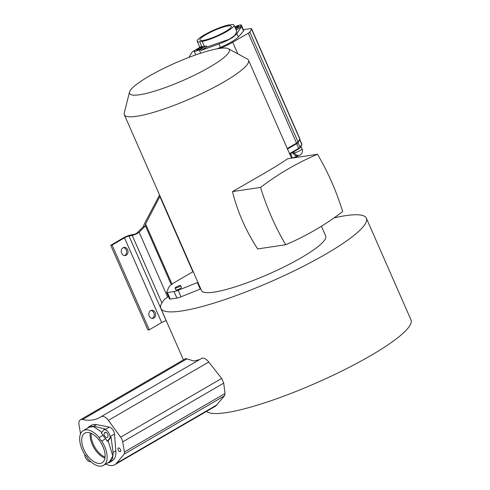 <?xml version="1.0" encoding="UTF-8"?>
<svg xmlns="http://www.w3.org/2000/svg" width="490" height="490" viewBox="0 0 490 490"><rect width="100%" height="100%" fill="white"/><g stroke="black" fill="none" stroke-linecap="round" stroke-linejoin="round"><path stroke-width="0.73" d="M334.064 217.885A112.216 19.68 156.3 0 1 366.367 218.215A112.216 19.68 156.3 0 1 271.521 281.346A112.216 19.68 156.3 0 1 160.855 308.431A112.216 19.68 156.3 0 1 165.075 298.722A4.465 0.784 -23.7 0 0 167.635 297.124L168.352 296.407M169.503 298.845L170.275 299.09L176.884 298.067A6.584 1.151 -23.7 0 0 181.012 296.799L200.245 289.1A8.397 1.47 -23.7 0 0 200.765 288.886M129.507 92.12A54.476 9.555 -23.7 0 0 139.656 94.742A54.476 9.555 -23.7 0 0 200.386 72.201A54.476 9.555 -23.7 0 0 228.358 48.731A54.476 9.555 -23.7 0 0 219.251 48.467A54.476 9.555 -23.7 0 0 164.848 67.834A54.476 9.555 -23.7 0 0 129.507 92.12L124.24 112.994A67.816 11.895 -23.7 0 0 124.313 114.715L201.513 290.582A67.816 11.895 -23.7 0 0 214.069 292.126A67.816 11.895 -23.7 0 0 285.78 266.046A67.816 11.895 -23.7 0 0 325.709 236.064L321.397 226.239M160.059 196.147L145.585 223.936L144.948 226.435L139.142 232.217A4.465 0.784 156.3 0 1 132.227 235.414L129.005 236.021A3.638 0.637 -23.7 0 0 124.485 237.846L112.081 245.055L110.728 245.257L147.919 329.978L149.272 329.776L161.675 322.567A3.638 0.637 156.3 0 1 166.196 320.742L166.257 320.736M206.48 411.422A112.216 19.68 -23.7 0 0 370.691 355.618A112.216 19.68 -23.7 0 0 410.994 319.884L366.367 218.215M80.556 433.883L79.006 424.781A8.483 4.539 59.8 0 1 80.403 419.783L185.747 358.533L193.905 361.032L199.105 359.691M120.638 437.166L221.658 378.439L208.771 362.006C206.504 359.244 204.312 357.945 202.192 358.11L101.081 416.678A8.483 4.539 59.8 0 1 101.987 416.365A8.483 4.539 59.8 0 1 108.382 420.371L120.638 437.166A6.664 3.565 59.8 0 1 122.696 441.864L124.423 451.988A4.239 2.266 59.8 0 1 124.062 454.199L116.479 463.289A21.217 11.344 59.8 0 1 114.801 464.716A21.217 11.344 59.8 0 1 112.535 465.5A21.217 11.344 59.8 0 1 107.255 464.673L105.754 464.055M221.658 378.439L223.716 383.131L225.032 393.495L224.524 395.791L215.686 406.069L114.801 464.716M144.948 226.435L143.343 226.68L144.232 224.138L159.562 195.008M143.343 226.68L137.047 232.94A2.04 0.355 -23.7 0 1 133.893 234.404L130.671 235.01A6.064 1.066 156.3 0 0 123.137 238.048L110.728 245.257M123.364 247.621A4.091 3.381 -98.5 0 1 126.273 249.949A4.091 3.381 -98.5 0 1 124.901 255.376A4.091 3.381 -98.5 0 1 124.552 255.547M150.951 310.476A4.091 3.381 -98.5 0 1 153.86 312.804A4.091 3.381 -98.5 0 1 152.494 318.231A4.091 3.381 -98.5 0 1 152.145 318.408M112.081 245.055L149.272 329.776M127.621 249.741A4.091 3.381 81.5 0 0 124.025 247.432A4.091 3.381 81.5 0 0 123.008 247.793A4.091 3.381 81.5 0 0 121.642 253.22A4.091 3.381 81.5 0 0 125.238 255.529A4.091 3.381 81.5 0 0 126.249 255.174A4.091 3.381 81.5 0 0 127.621 249.741M155.214 312.602A4.091 3.381 81.5 0 0 151.618 310.293A4.091 3.381 81.5 0 0 150.602 310.648A4.091 3.381 81.5 0 0 149.236 316.081A4.091 3.381 81.5 0 0 152.831 318.39A4.091 3.381 81.5 0 0 153.842 318.028A4.091 3.381 81.5 0 0 155.214 312.602M80.403 419.783A8.483 4.539 59.8 0 1 81.309 419.471A8.483 4.539 59.8 0 1 82.54 419.52A68.827 36.805 -120.2 0 0 92.543 419.961A68.827 36.805 -120.2 0 0 99.905 417.419A68.827 36.805 -120.2 0 0 100.952 416.757A8.483 4.539 59.8 0 1 101.081 416.678M91.244 433.374A16.672 8.918 -120.2 0 0 93.241 444.075A16.672 8.918 -120.2 0 0 105.032 457.09M118.188 449.973A2.064 1.103 -120.2 0 0 120.369 451.584A2.064 1.103 -120.2 0 0 120.479 449.63A2.064 1.103 -120.2 0 0 118.298 448.019A2.064 1.103 -120.2 0 0 118.188 449.973M124.313 114.715A67.816 11.895 -23.7 0 0 136.869 116.259A67.816 11.895 -23.7 0 0 208.581 90.185A67.816 11.895 -23.7 0 0 248.51 60.197A67.816 11.895 -23.7 0 0 247.291 58.978L228.358 48.731M232.493 191.602C237.387 211.466 245.772 230.576 257.654 248.932L285.701 244.724C305.797 236.223 324.79 225.18 342.663 211.607C336.41 191.265 328.024 172.155 317.496 154.276L287.55 158.772C283.453 161.774 275.815 166.545 264.637 173.105L232.493 191.602L260.533 187.394C266.793 207.754 275.184 226.864 285.701 244.724M317.496 154.276C297.399 162.784 278.412 173.821 260.533 187.394M197.905 282.363A8.397 1.47 156.3 0 1 197.384 282.577L178.146 290.282A6.584 1.151 156.3 0 1 174.024 291.544L167.409 292.567L166.643 292.322L168.738 287.416A21.131 3.706 156.3 0 1 176.137 281.536L191.51 272.55A4.153 0.729 156.3 0 1 193.213 271.674M169.491 298.998L166.643 292.322M175.071 288.034L175.91 289.945A3.032 0.533 -23.7 0 0 176.467 290.013A3.032 0.533 -23.7 0 0 179.677 288.849A3.032 0.533 -23.7 0 0 181.459 287.507L180.62 285.596A3.032 0.533 156.3 0 1 178.838 286.932A3.032 0.533 156.3 0 1 175.628 288.102A3.032 0.533 156.3 0 1 175.071 288.034A3.032 0.533 156.3 0 1 176.853 286.693A3.032 0.533 156.3 0 1 180.057 285.523A3.032 0.533 156.3 0 1 180.62 285.596M292.536 158.025L298.974 155.514A1.213 0.894 -102.5 0 1 299.004 155.495M292.481 152.494L292.842 153.321L296.162 156.304L296.664 155.299L299.084 155.453A4.851 4.851 0 0 0 302.067 148.899L300.927 146.283M301.656 143.895L301.785 144.354L300.058 147.288A3.938 0.692 156.3 0 1 298.655 148.366L289.529 153.646M292.842 153.321L294.012 152.917L296.664 155.299M287.489 149.003L296.615 143.717A3.938 0.692 -23.7 0 0 298.024 142.645L299.745 139.705A6.364 1.115 -23.7 0 0 299.8 139.393L301.84 144.036L301.497 145.316A0.606 0.582 -149.6 0 0 301.522 144.795M287.275 148.513L296.548 143.147A4.245 0.747 -23.7 0 0 298.061 141.99L299.782 139.05A6.67 1.17 -23.7 0 0 299.843 138.719L251.597 28.8A6.67 1.17 -23.7 0 0 250.39 28.647L243.359 29.663M194.481 50.482A8.489 1.488 -23.7 0 0 191.719 52.644L188.944 57.379M220.212 48.332A21.223 3.724 -23.7 0 0 232.719 42.244L248.295 33.228A4.245 0.747 -23.7 0 0 249.808 32.071L251.535 29.131A6.67 1.17 -23.7 0 0 251.597 28.8M216.917 48.865L220.402 47.383A20.617 3.614 -23.7 0 0 238.33 36.958L243.561 30.993L241.166 25.529L240.835 25.903L241.3 27.011L236.854 33.596C234.079 37.099 228.101 40.572 218.926 44.02L200.925 50.482L206.927 46.997L206.425 45.907L200.398 49.41L200.925 50.482M234.802 26.938L236.284 26.258A5.457 0.956 156.3 0 1 240.339 24.953A5.457 0.956 156.3 0 1 241.35 25.082L243.744 30.545A5.457 0.956 156.3 0 1 243.561 30.993M241.35 25.082A5.457 0.956 156.3 0 1 241.166 25.529M200.398 49.41L199.21 49.919A5.457 0.956 156.3 0 1 195.155 51.223A5.457 0.956 156.3 0 1 194.144 51.095A5.457 0.956 156.3 0 1 194.328 50.648L200.686 46.771A20.102 3.522 -23.7 0 0 201.923 46.758A4.545 0.796 156.3 0 1 203.571 46.33A4.545 0.796 156.3 0 1 204.385 46.391A20.102 3.522 -23.7 0 0 206.425 45.907M240.835 25.903L235.666 28.91M235.414 28.334A2.579 0.453 -23.7 0 0 236.676 27.703L237.785 27.06A2.579 0.453 -23.7 0 0 238.71 26.24A2.579 0.453 -23.7 0 0 238.232 26.178A2.579 0.453 -23.7 0 0 235.022 27.428M202.223 41.466A4.545 0.796 -23.7 0 0 201.415 41.411A4.545 0.796 -23.7 0 0 199.761 41.84A20.102 3.522 156.3 0 1 197.182 41.246A20.102 3.522 156.3 0 1 208.079 32.842A20.102 3.522 156.3 0 1 228.953 24.868A4.545 0.796 -23.7 0 0 229.761 24.929A4.545 0.796 -23.7 0 0 231.415 24.5A20.102 3.522 156.3 0 1 233.993 25.088A20.102 3.522 156.3 0 1 223.097 33.498A20.102 3.522 156.3 0 1 202.223 41.466L204.385 46.391M206.927 46.997L229.038 39.365L234.753 35.501L236.854 31.611L233.993 25.088M228.101 25.897A17.132 3.001 -23.7 0 0 209.989 32.481A17.132 3.001 -23.7 0 0 199.902 40.051A17.132 3.001 -23.7 0 0 203.074 40.443A17.132 3.001 -23.7 0 0 221.186 33.859A17.132 3.001 -23.7 0 0 231.274 26.282A17.132 3.001 -23.7 0 0 228.101 25.897M199.761 41.84L201.923 46.758M197.709 49.116L198.818 48.473A2.579 0.453 -23.7 0 1 202.131 47.169A2.579 0.453 -23.7 0 1 202.609 47.224A2.579 0.453 -23.7 0 1 201.684 48.044L200.575 48.688A2.579 0.453 -23.7 0 1 197.262 49.998A2.579 0.453 -23.7 0 1 196.784 49.937A2.579 0.453 -23.7 0 1 197.709 49.116L198.015 49.815M236.149 30.006L241.3 27.011M103.133 435.206A20.102 10.749 -120.2 0 0 101.222 433.111L104.125 429.516L104.94 429.669A5.457 2.916 59.8 0 1 108.284 432.186A5.457 2.916 59.8 0 1 110.072 436.627L110.158 437.693L107.249 441.288A20.102 10.749 -120.2 0 0 105.724 438.715A4.545 2.432 59.8 0 1 104.223 437.209A4.545 2.432 59.8 0 1 103.133 435.206L99.145 437.521A4.545 2.432 -120.2 0 0 100.236 439.53A4.545 2.432 -120.2 0 0 101.736 441.037L105.724 438.715M101.865 432.315L93.615 426.619L89.204 427.176L83.294 430.612A20.102 10.749 59.8 0 1 99.145 437.521M101.736 441.037A20.102 10.749 59.8 0 1 103.5 465.365A20.102 10.749 59.8 0 1 87.649 458.456A4.545 2.432 -120.2 0 0 86.552 456.447A4.545 2.432 -120.2 0 0 85.058 454.947A20.102 10.749 59.8 0 1 83.294 430.612M104.321 433.185A2.579 1.378 -120.2 0 0 104.921 436.351A2.579 1.378 -120.2 0 0 107.12 437.454A2.579 1.378 -120.2 0 0 107.335 437.27L107.867 436.615A2.579 1.378 -120.2 0 0 107.273 433.442A2.579 1.378 -120.2 0 0 105.068 432.339A2.579 1.378 -120.2 0 0 104.854 432.523L104.321 433.185L105.846 432.296M103.5 465.365L109.411 461.929L112.804 455.97L108.149 440.804L111.046 437.221L113.098 452.472L112.682 458.554L109.705 462.352L107.23 463.197M107.249 441.288L108.149 440.804M110.158 437.693L111.046 437.221M109.705 462.352L112.173 460.918A20.617 11.025 -120.2 0 0 115.824 450.886L114.501 434.054A5.457 2.916 -120.2 0 0 112.712 429.614A5.457 2.916 -120.2 0 0 109.374 427.096L96.45 424.603A20.617 11.025 -120.2 0 0 91.452 425.271L88.984 426.71L93.725 426.19L104.976 428.995L104.125 429.516M104.897 458.089A17.132 9.157 59.8 0 1 95.771 450.567A17.132 9.157 59.8 0 1 90.313 433.001M87.159 428.364L88.984 426.71M90.76 461.678L89.823 461.672A5.457 2.916 59.8 0 1 86.479 459.155A5.457 2.916 59.8 0 1 84.697 454.714L84.666 454.322M99.433 440.522A17.132 9.157 -120.2 0 0 84.788 433.178A17.132 9.157 -120.2 0 0 87.355 455.455A17.132 9.157 -120.2 0 0 102.006 462.799A17.132 9.157 -120.2 0 0 99.433 440.522M192.913 271.815L159.856 196.508M145.585 223.936L172.027 284.175M171.298 284.727L145.144 225.155M139.142 232.217L167.635 297.124M161.871 302.943L132.227 235.414M129.005 236.021L166.196 320.742M161.675 322.567L124.485 237.846M116.479 463.289L217.046 404.826M186.911 358.845L82.54 419.52M208.771 362.006L108.382 420.371M223.716 383.131L122.696 441.864M124.423 451.988L225.032 393.495M224.524 395.791L124.062 454.199M200.245 289.1L197.384 282.577M178.146 290.282L181.012 296.799M176.884 298.067L174.024 291.544M167.409 292.567L170.275 299.09M294.202 157.774L298.802 155.593M292.267 158.062A56.166 54.549 112.9 0 0 290.754 153.493M301.497 145.316L300.033 147.809L298.631 148.942A0.606 0.319 -120.1 0 1 298.563 148.96L289.719 154.081M301.767 144.862A0.606 0.582 -150.5 0 0 301.785 144.354L299.745 139.705A0.606 0.582 30.4 0 0 299.543 139.454M300.364 147.245A4.851 0.851 -23.7 0 0 300.983 146.437M293.553 151.876L294.012 152.917A4.851 0.851 -23.7 0 0 299.151 151.067A4.851 0.851 -23.7 0 0 302.067 148.899M300.033 147.809A0.606 0.582 -149.6 0 0 300.058 147.288L298.024 142.645A0.606 0.582 30.4 0 0 297.736 142.345M289.725 154.093L298.631 148.942A0.606 0.319 -120.1 0 0 298.655 148.366L296.615 143.717A0.606 0.319 59.9 0 0 296.291 143.301M299.782 139.05L251.535 29.131M298.061 141.99L249.808 32.071M296.548 143.147L248.295 33.228M237.815 53.845L232.719 42.244M236.854 33.596L238.33 36.958M220.402 47.383L218.926 44.02M199.21 49.919L200.661 53.214M199.21 49.367L198.818 48.473M113.098 452.472L115.824 450.886M114.501 434.054L110.072 436.627M104.94 429.669L109.374 427.096M96.45 424.603L93.725 426.19M105.332 432.247L104.854 432.523M183.438 359.88L160.855 308.431M291.519 158.178L248.51 60.197M289.909 153.983L290.889 156.745M294.239 157.768L299.023 155.495M195.798 54.862L194.144 51.095M199.828 47.273L197.182 41.246"/></g></svg>
